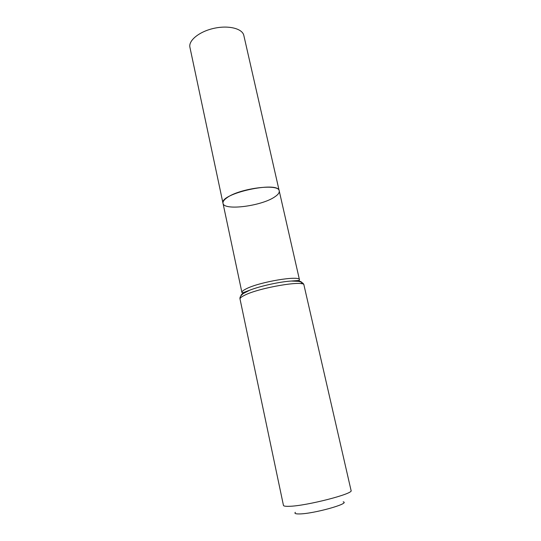 <?xml version="1.0" encoding="UTF-8"?>
<svg xmlns="http://www.w3.org/2000/svg" width="541" height="541" viewBox="0 0 541 541"><rect width="100%" height="100%" fill="white"/><g stroke="black" fill="none" stroke-linecap="round" stroke-linejoin="round"><path stroke-width="0.81" d="M226.679 197.952C238.892 188.383 279.264 183.183 279.23 190.939C278.764 180.457 219.031 193.59 223.007 203.301C222.703 201.739 223.927 199.954 226.679 197.952M295.345 512.334C294.196 513.47 295.548 514.011 299.403 513.936C313.53 513.862 350.893 503.401 343.19 501.818M240.035 299.112L283.45 505.389C283.633 506.139 285.607 506.444 289.367 506.302C306.409 505.963 354.064 493.663 351.075 490.518L303.961 285.06C304.901 279.954 259.159 287.677 244.62 295.251C241.381 296.84 239.852 298.132 240.035 299.112C239.562 297.381 240.718 295.481 243.504 293.411L249.949 290.104C243.93 292.444 240.934 294.318 240.968 295.731M274.672 196.931C278.033 194.726 279.555 192.731 279.23 190.939L243.829 35.463C242.463 28.599 228.633 25.055 214.006 28.321C199.359 31.493 188.288 40.507 189.925 47.31L223.007 203.301C223.764 210.963 261.465 206.114 274.672 196.931M298.693 281.388L299.484 279.873C300.241 275.071 259.193 281.902 246.081 288.901C243.139 290.382 241.753 291.592 241.928 292.525L243.274 293.574M301.215 283.7C303.007 281.448 299.667 280.563 291.186 281.043C279.812 281.753 260.573 285.986 249.949 290.104C240.197 293.777 243.037 292.83 241.928 292.525L223.007 203.301M303.961 285.06C303.67 283.288 301.817 282.044 298.422 281.334L291.186 281.043C301.574 280.279 298.598 280.61 299.484 279.873L279.23 190.939"/></g></svg>
